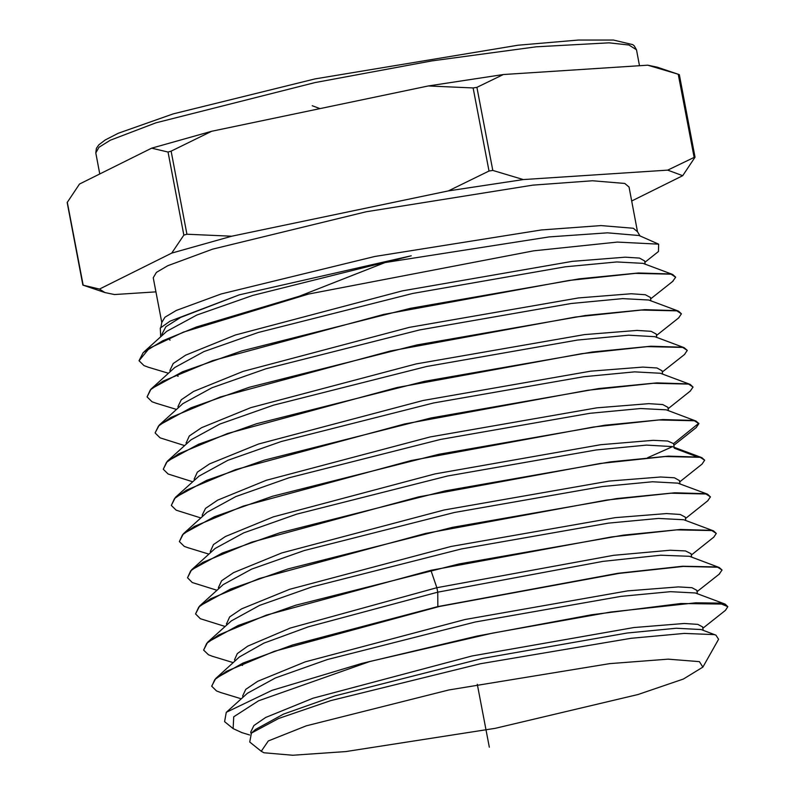 <?xml version="1.0" encoding="UTF-8"?>
<svg xmlns="http://www.w3.org/2000/svg" width="795" height="795" viewBox="0 0 795 795"><rect width="100%" height="100%" fill="white"/><g stroke="black" fill="none" stroke-linecap="round" stroke-linejoin="round"><path stroke-width="1.19" d="M647.716 65.18L677.231 73.915L657.266 67.168L647.716 65.18L503.315 74.581L428.336 85.94L211.699 131.274L151.696 148.148L79.45 184.082L67.128 202.556L82.879 285.107L104.91 292.57L114.46 294.557L155.899 291.854M151.696 148.148L168.033 151.994L171.074 151.139L211.699 131.274M428.336 85.94L473.134 87.947L476.94 87.371L503.315 74.581M677.231 73.915L679.298 74.631L695.049 157.181L694.115 157.36L678.264 74.263M82.879 285.107L99.474 289.042L104.91 292.57M183.883 235.091L186.924 234.237L231.723 236.234L171.72 253.108L183.883 235.091L168.033 151.994M488.985 171.034L492.791 170.458L523.339 179.541L448.36 190.909L488.985 171.034L473.134 87.947M695.049 157.181L682.716 175.655L667.74 170.15L694.115 157.36M171.72 253.108L99.474 289.042M448.36 190.909L231.723 236.234M667.74 170.15L523.339 179.541M631.677 201.046L682.716 175.655M628.994 186.974L624.761 183.466L592.523 180.803L532.819 185.165L366.197 211.728L212.702 249.163L167.725 265.719L156.426 272.417L153.206 277.733L161.743 322.512L164.972 317.195L176.261 310.497L221.248 293.941L374.743 256.507L541.355 229.944L601.06 225.581L633.297 228.245L637.53 231.752L628.994 186.974M299.298 296.247L385.108 262.499L549.176 236.89L607.479 232.816L639.071 235.549L658.707 244.164L617.298 242.058L533.713 250.862L308.589 294.09L299.298 296.247L196.594 326.984L162.756 340.747L143.18 352.612L139.016 360.771L149.311 348.299L183.446 332.131L308.589 294.09M160.302 327.997L170.001 321.21L160.302 327.997L160.729 336.782M657.783 252.055L658.508 251.498L658.707 244.164M385.108 262.499L411.214 255.771L239.345 294.846L180.614 317.404L165.837 326.735L161.842 334.248M170.001 321.21L239.345 294.846M645.172 264.238L644.656 260.919L639.438 258.087L625.198 257.173L572.261 261.307L402.399 290.91L235.419 335.003L185.642 355.186L173.24 363.544L169.911 370.351L170.219 371.682M650.459 297.559L645.331 294.726L631.21 293.802L578.571 297.906L409.465 327.391L243.171 371.325L193.622 391.428L181.29 399.756L178.001 406.543M411.214 255.771L252.711 295.482L196.842 314.979L166.771 331.286M672.153 274.325L642.956 263.393L616.841 261.953L565.146 266.832L412.724 293.425L258.127 332.509L203.947 351.589L174.781 367.538L152.004 388.139M677.728 310.865L648.73 299.993L622.694 298.592L571.247 303.461L419.69 329.925L265.947 368.81L212.007 387.791L182.9 403.681L159.308 424.997L155.124 432.897L158.463 426.06L170.806 417.514L220.165 397.023L390.444 350.963L575.55 317.006L641.366 310.03L676.883 310.835L681.454 313.826L678.642 317.911M156.774 403.443L152.014 401.733L147.095 396.944L150.384 389.878L162.886 381.242L212.653 360.612L383.667 314.403L569.081 280.426L635.453 273.391L671.059 274.215L675.651 277.226L672.451 281.609M148.586 367.25L143.955 365.581L139.016 360.771M192.728 481.77L168.142 474.039L163.253 469.288L166.413 462.372L178.567 453.885L227.678 433.424L396.894 387.582L581.711 353.636L647.369 346.67L682.706 347.465L687.258 350.436L684.475 354.481M184.629 445.607L160.073 437.886L155.174 433.116M210.377 551.462L213.467 544.615L225.383 536.496L273.361 516.889L434.964 473.929L600.692 444.713L653.202 440.351L667.73 441.066L673.574 443.63L674.19 447.297M671.606 447.108L647.657 457.721M202.536 516.392L202.238 515.061L205.468 508.363L217.601 500.144L266.365 480.319L430.125 436.962L596.816 407.805L648.78 403.711L662.742 404.585L667.86 407.348L668.386 410.687M194.219 479.127L197.398 472.17L209.582 463.922L258.584 443.998L423.169 400.451L590.685 371.185L642.897 367.071L656.928 367.966L662.056 370.748L662.583 374.067M186.139 442.964L189.329 435.978L201.572 427.69L250.813 407.686L416.222 363.941L584.563 334.556L637.024 330.442L651.115 331.346L656.263 334.148L656.779 337.458M188.614 547.944L184.261 546.354L179.412 541.624L182.552 534.747L194.497 526.399L243.161 506.077L411.303 460.494L593.418 426.975L658.836 419.969L694.353 420.704L698.865 423.646L696.211 427.561M200.827 517.943L176.202 510.191L171.332 505.451L174.483 498.564L186.527 490.147L235.568 469.696L404.784 423.884L587.942 390.256L653.391 383.299L688.53 384.084L693.061 387.036L690.289 391.06M221.01 692.604L216.498 690.964L211.738 686.304L214.819 679.536L226.615 671.268L274.384 651.294L439.377 606.476L619.076 573.354L683.163 566.477L717.637 567.193L722.069 570.065L719.326 574M722.069 570.065L719.286 567.491L717.607 566.974L682.617 566.288L617.864 573.294L437.876 606.585L292.62 644.983L243.022 663.08L215.823 678.324L211.718 686.224M212.861 656.431L208.439 654.812L203.649 650.141L206.74 643.354L218.585 635.046L266.315 615.082L430.85 570.313L611.633 536.903L676.674 529.877L711.813 530.573L716.265 533.455L713.582 537.37M716.265 533.455L713.463 530.871L711.783 530.354L680.51 529.43L623.36 535.095L459.003 563.943L295.839 605.214L238.172 625.506L207.694 642.181L203.659 650.141M225.124 626.43L200.38 618.659L195.58 613.969L198.74 607.082L210.665 598.764L259.2 578.541L425.484 533.445L606.655 500.105L671.099 493.218L705.99 493.953L710.472 496.855L707.759 500.79M710.462 496.855L707.639 494.252L705.96 493.735L674.647 492.791L616.751 498.535L452.246 527.393L287.989 568.922L230.57 589.115L199.625 605.989L195.57 613.969M217.025 590.268L192.32 582.506L187.491 577.796L190.711 570.86L202.934 562.383L251.568 542.17L418.667 496.905L600.116 463.535L665.226 456.578L700.176 457.324L704.668 460.245L701.955 464.201M704.668 460.245L701.806 457.622L700.137 457.105L668.347 456.181L610.262 461.945L445.498 490.843L279.9 532.71L222.272 553.002L191.565 569.786L187.491 577.796M698.865 423.646L696.003 421.012L694.313 420.485L662.851 419.512L604.816 425.226L439.069 454.223L272.814 496.189L214.392 516.72L183.486 533.604L179.412 541.624M693.061 387.036L690.179 384.382L688.49 383.866L656.829 382.882L598.605 388.606L430.989 417.961L264.447 460.057L206.561 480.418L175.417 497.412L171.313 505.372M687.258 350.436L684.346 347.763L682.667 347.246L650.797 346.252L592.374 351.996L424.659 381.322L256.626 423.755L198.621 444.157L167.357 461.209L163.253 469.288M681.454 313.826L678.523 311.133L676.843 310.616L644.695 309.623L585.368 315.476L417.007 344.96L249.322 387.304L190.87 407.825L159.308 424.997M675.631 277.137L672.749 274.533L671.02 273.997L638.514 273.003L579.167 278.856L410.27 308.4L241.839 350.903L182.532 371.732L151.169 388.874L147.095 396.944M261.247 751.315L249.71 741.993L251.409 733.129L278.667 718.531L330.78 700.614L480.458 663.716L631.121 638.246L684.346 633.396L714.119 634.569L715.878 635.106L718.551 639.309L702.879 667.065L683.382 678.99L637.948 694.542L495.245 728.309L345.785 751.573L292.729 755.25L263.97 752.746L261.247 751.315L268.332 740.99L306.224 725.795L448.887 689.921L609.815 663.666L668.058 659.184L699.391 661.649L702.879 667.065M255.543 729.383L283.527 714.089L335.212 695.834L482.307 658.479L627.166 633.029L676.287 628.298L701.101 629.58L715.291 634.907M226.972 711.744L247.404 693.27L275.418 677.896L327.341 659.552L475.321 621.978L621.084 596.389L670.463 591.659L695.337 592.981M216.19 677.996L239.414 656.998L263.831 643.205L308.241 626.828L437.727 592.215L602.978 561.369L660.695 555.218L689.494 556.351L719.286 567.491M233.134 728.598L224.588 721.691L226.307 712.33L272.029 690.338L361.417 663.517L476.921 636.109L591.748 614.754L680.957 603.465L725.129 604.12L727.872 606.664L719.326 603.087L695.844 602.759L610.6 612.08L492.602 633.078L370.112 661.44L258.613 700.812L233.74 716.792L233.134 728.598L242.276 732.761M361.417 663.517L370.112 661.44M702.84 628.298L725.467 610.331L727.872 606.664M250.713 732.066L253.863 725.527L265.659 717.507L313.041 698.189L472.081 655.955L633.863 627.543L684.247 623.509L697.762 624.343L702.681 626.997M242.634 695.903L245.794 689.335L257.65 681.285L305.25 661.877L465.075 619.464L627.682 590.923L678.334 586.879L691.918 587.714L696.877 590.387M234.555 659.741L237.288 653.579L247.772 646.087L290.294 628.04L436.843 587.674L613.621 555.288L670.205 550.269L685.489 550.985L691.074 553.767L691.6 557.136M226.535 623.787L229.656 616.95L241.601 608.841L289.648 589.264L451.023 546.473L615.27 517.684L666.468 513.61L680.232 514.464L685.27 517.157L685.797 520.526M218.456 587.644L221.586 580.757L233.591 572.619L281.877 552.952L444.067 509.973L609.159 481.055L660.605 476.97L674.418 477.835L679.467 480.558L680.003 483.916M207.694 642.181L231.295 620.855L259.597 605.363L312.028 586.859L461.418 548.967L608.592 523.16L658.499 518.4L683.67 519.731L713.194 530.772M199.625 605.989L223.226 584.663L251.657 569.101L304.326 550.518L454.432 512.467L602.352 486.55L652.516 481.76L678.095 483.201M191.565 569.786L215.167 548.461L243.737 532.839L296.654 514.176L447.476 475.957L596.111 449.93L646.534 445.13L672.272 446.581M183.903 533.236L207.088 512.278L235.777 496.587L288.953 477.845L440.529 439.456L589.93 413.311L640.611 408.491L666.21 409.862L695.744 420.913M175.417 497.412L199.018 476.086L227.827 460.335L281.241 441.513L433.543 402.956L583.689 376.701L634.639 371.861L660.387 373.243L689.861 384.273M167.357 461.209L190.949 439.883L219.897 424.073L273.559 405.172L426.577 366.445L577.448 340.081L628.656 335.222L654.822 336.722M489.313 747.181L477.308 684.306M312.236 105.745L320.017 108.607M95.758 152.968L98.968 147.314L110.336 140.258L155.949 122.837L315.059 82.61L431.784 60.937L536.267 46.806L609.02 42.86L628.944 45.007L636.477 49.817L634.241 45.812L632.731 44.6L613.422 40.038L578.313 40.038L518.002 45.206L314.979 78.884L173.181 113.864L118.216 133.232L105.119 140.009L98.799 144.929L96.384 148.357L95.758 152.968L99.763 173.976M674.15 447.287L673.574 443.63L698.755 423.258M437.876 606.585L437.727 592.215L436.843 587.674L430.85 570.313M695.814 456.34L674.289 448.171M83.147 285.196L67.297 202.099M186.924 234.237L171.074 151.139M492.791 170.458L476.94 87.371M639.508 65.717L636.477 49.817M640.114 235.976L637.53 231.752M160.908 327.381L161.743 322.512M161.862 334.248L162.14 335.5M650.429 297.559L650.956 300.858M178.04 406.533L178.328 407.815M169.564 339.902L170.12 340.071M658.499 251.488L644.874 262.31M178.179 376.224L177.484 376.015M168.451 373.272L147.89 367.042M650.648 298.93L673.117 281.072M176.54 409.435L155.929 403.184M684.763 354.242L662.275 372.11M678.96 317.662L656.471 335.52M673.872 445.299L696.39 427.412M668.078 408.709L690.577 390.832M251.985 732.632L255.553 729.403M695.357 592.99L724.792 604.001M241.501 732.523L249.61 734.987M220.394 692.415L241.332 698.765M719.644 573.752L697.036 591.709M212.335 656.263L233.223 662.603M242.087 665.286L242.594 665.435M708.037 500.572L685.479 518.489M702.224 463.982L679.675 481.889M188.077 547.785L208.926 554.105M691.272 555.089L713.85 537.152M226.486 623.568L226.794 624.93M218.406 587.406L218.705 588.747M210.327 551.243L210.625 552.565M250.763 732.056L251.071 733.437M702.631 626.997L703.168 630.365M242.684 695.893L242.992 697.265M696.827 590.387L697.364 593.736M234.605 659.731L234.903 661.082M194.169 478.888L194.457 480.21M186.09 442.726L186.378 444.027M654.553 336.623L684.028 347.644M677.837 483.112L707.321 494.132M672.014 446.482L701.498 457.513M166.791 331.306L144.104 351.807"/></g></svg>
